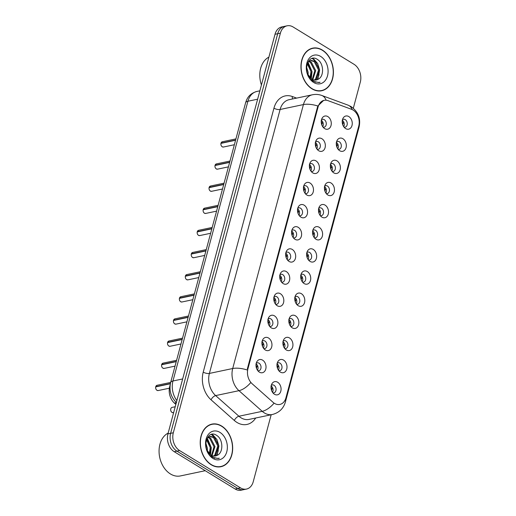 <?xml version="1.0" encoding="UTF-8"?>
<svg xmlns="http://www.w3.org/2000/svg" width="516" height="516" viewBox="0 0 516 516"><rect width="100%" height="100%" fill="white"/><g stroke="black" fill="none" stroke-linecap="round" stroke-linejoin="round"><path stroke-width="0.77" d="M318.727 150.749A6.734 4.934 -101.9 0 1 318.275 150.44A6.734 4.934 -101.9 0 1 316.153 140.384A6.734 4.934 -101.9 0 1 321.939 138.759A6.734 4.934 -101.9 0 1 325.086 147.666A6.734 4.934 -101.9 0 1 318.727 150.749M317.127 149.305A4.038 2.961 78.1 0 0 318.172 149.337A4.038 2.961 78.1 0 0 320.352 145.983A4.038 2.961 78.1 0 0 318.308 141.79A4.038 2.961 78.1 0 0 316.508 141.436A4.038 2.961 78.1 0 0 315.56 141.887M312.793 172.886A6.734 4.934 -101.9 0 1 312.341 172.583A6.734 4.934 -101.9 0 1 310.226 162.521A6.734 4.934 -101.9 0 1 316.005 160.902A6.734 4.934 -101.9 0 1 319.159 169.809A6.734 4.934 -101.9 0 1 312.793 172.886M311.193 171.441A4.038 2.961 78.1 0 0 312.245 171.473A4.038 2.961 78.1 0 0 314.425 168.119A4.038 2.961 78.1 0 0 312.374 163.927A4.038 2.961 78.1 0 0 310.58 163.572A4.038 2.961 78.1 0 0 309.632 164.024M306.859 195.029A6.734 4.934 -101.9 0 1 306.414 194.719A6.734 4.934 -101.9 0 1 304.292 184.657A6.734 4.934 -101.9 0 1 310.071 183.038A6.734 4.934 -101.9 0 1 313.225 191.946A6.734 4.934 -101.9 0 1 306.859 195.029M305.259 193.584A4.038 2.961 78.1 0 0 306.31 193.616A4.038 2.961 78.1 0 0 308.491 190.262A4.038 2.961 78.1 0 0 306.44 186.063A4.038 2.961 78.1 0 0 304.646 185.708A4.038 2.961 78.1 0 0 303.698 186.16M300.931 217.165A6.734 4.934 -101.9 0 1 300.48 216.855A6.734 4.934 -101.9 0 1 298.358 206.8A6.734 4.934 -101.9 0 1 304.143 205.175A6.734 4.934 -101.9 0 1 307.291 214.088A6.734 4.934 -101.9 0 1 300.931 217.165M299.332 215.72A4.038 2.961 78.1 0 0 300.377 215.752A4.038 2.961 78.1 0 0 302.557 212.399A4.038 2.961 78.1 0 0 300.512 208.206A4.038 2.961 78.1 0 0 298.712 207.851A4.038 2.961 78.1 0 0 297.764 208.303M294.997 239.301A6.734 4.934 -101.9 0 1 294.546 238.998A6.734 4.934 -101.9 0 1 292.43 228.936A6.734 4.934 -101.9 0 1 298.209 227.317A6.734 4.934 -101.9 0 1 301.363 236.225A6.734 4.934 -101.9 0 1 294.997 239.301M293.398 237.863A4.038 2.961 78.1 0 0 294.449 237.895A4.038 2.961 78.1 0 0 296.623 234.535A4.038 2.961 78.1 0 0 294.578 230.342A4.038 2.961 78.1 0 0 292.778 229.988A4.038 2.961 78.1 0 0 291.837 230.439M289.063 261.444A6.734 4.934 -101.9 0 1 288.618 261.135A6.734 4.934 -101.9 0 1 286.496 251.073A6.734 4.934 -101.9 0 1 292.275 249.454A6.734 4.934 -101.9 0 1 295.429 258.361A6.734 4.934 -101.9 0 1 289.063 261.444M287.464 260A4.038 2.961 78.1 0 0 288.515 260.032A4.038 2.961 78.1 0 0 290.695 256.678A4.038 2.961 78.1 0 0 288.644 252.485A4.038 2.961 78.1 0 0 286.851 252.124A4.038 2.961 78.1 0 0 285.903 252.576M283.136 283.581A6.734 4.934 -101.9 0 1 282.684 283.271A6.734 4.934 -101.9 0 1 280.562 273.216A6.734 4.934 -101.9 0 1 286.348 271.597A6.734 4.934 -101.9 0 1 289.495 280.504A6.734 4.934 -101.9 0 1 283.136 283.581M281.536 282.136A4.038 2.961 78.1 0 0 282.581 282.168A4.038 2.961 78.1 0 0 284.761 278.814A4.038 2.961 78.1 0 0 282.716 274.622A4.038 2.961 78.1 0 0 280.917 274.267A4.038 2.961 78.1 0 0 279.969 274.718M277.202 305.724A6.734 4.934 -101.9 0 1 276.75 305.414A6.734 4.934 -101.9 0 1 274.635 295.352A6.734 4.934 -101.9 0 1 280.414 293.733A6.734 4.934 -101.9 0 1 283.561 302.64A6.734 4.934 -101.9 0 1 277.202 305.724M275.602 304.279A4.038 2.961 78.1 0 0 276.653 304.311A4.038 2.961 78.1 0 0 278.827 300.951A4.038 2.961 78.1 0 0 276.782 296.758A4.038 2.961 78.1 0 0 274.983 296.403A4.038 2.961 78.1 0 0 274.041 296.855M271.268 327.86A6.734 4.934 -101.9 0 1 270.816 327.55A6.734 4.934 -101.9 0 1 268.701 317.488A6.734 4.934 -101.9 0 1 274.48 315.869A6.734 4.934 -101.9 0 1 277.634 324.777A6.734 4.934 -101.9 0 1 271.268 327.86M269.668 326.415A4.038 2.961 78.1 0 0 270.719 326.447A4.038 2.961 78.1 0 0 272.9 323.093A4.038 2.961 78.1 0 0 270.848 318.901A4.038 2.961 78.1 0 0 269.055 318.54A4.038 2.961 78.1 0 0 268.107 318.998M265.34 349.996A6.734 4.934 -101.9 0 1 264.889 349.693A6.734 4.934 -101.9 0 1 262.767 339.631A6.734 4.934 -101.9 0 1 268.552 338.012A6.734 4.934 -101.9 0 1 271.7 346.92A6.734 4.934 -101.9 0 1 265.34 349.996M263.74 348.552A4.038 2.961 78.1 0 0 264.785 348.584A4.038 2.961 78.1 0 0 266.966 345.23A4.038 2.961 78.1 0 0 264.914 341.037A4.038 2.961 78.1 0 0 263.121 340.683A4.038 2.961 78.1 0 0 262.173 341.134M259.406 372.139A6.734 4.934 -101.9 0 1 258.955 371.83A6.734 4.934 -101.9 0 1 256.833 361.768A6.734 4.934 -101.9 0 1 262.618 360.149A6.734 4.934 -101.9 0 1 265.766 369.056A6.734 4.934 -101.9 0 1 259.406 372.139M257.806 370.694A4.038 2.961 78.1 0 0 258.851 370.727A4.038 2.961 78.1 0 0 261.031 367.366A4.038 2.961 78.1 0 0 258.987 363.174A4.038 2.961 78.1 0 0 257.187 362.819A4.038 2.961 78.1 0 0 256.239 363.27M324.654 128.613A6.734 4.934 -101.9 0 1 324.209 128.303A6.734 4.934 -101.9 0 1 322.087 118.241A6.734 4.934 -101.9 0 1 327.873 116.622A6.734 4.934 -101.9 0 1 331.02 125.53A6.734 4.934 -101.9 0 1 324.654 128.613M323.061 127.168A4.038 2.961 78.1 0 0 324.106 127.2A4.038 2.961 78.1 0 0 326.286 123.84A4.038 2.961 78.1 0 0 324.235 119.648A4.038 2.961 78.1 0 0 322.442 119.293A4.038 2.961 78.1 0 0 321.494 119.744M339.702 150.717A6.734 4.934 -101.9 0 1 339.257 150.408A6.734 4.934 -101.9 0 1 337.135 140.346A6.734 4.934 -101.9 0 1 342.914 138.727A6.734 4.934 -101.9 0 1 346.068 147.634A6.734 4.934 -101.9 0 1 339.702 150.717M338.103 149.272A4.038 2.961 78.1 0 0 339.154 149.305A4.038 2.961 78.1 0 0 341.334 145.944A4.038 2.961 78.1 0 0 339.283 141.752A4.038 2.961 78.1 0 0 337.49 141.397A4.038 2.961 78.1 0 0 336.542 141.848M333.775 172.854A6.734 4.934 -101.9 0 1 333.323 172.544A6.734 4.934 -101.9 0 1 331.201 162.488A6.734 4.934 -101.9 0 1 336.987 160.863A6.734 4.934 -101.9 0 1 340.134 169.777A6.734 4.934 -101.9 0 1 333.775 172.854M332.175 171.409A4.038 2.961 78.1 0 0 333.22 171.441A4.038 2.961 78.1 0 0 335.4 168.087A4.038 2.961 78.1 0 0 333.355 163.894A4.038 2.961 78.1 0 0 331.556 163.54A4.038 2.961 78.1 0 0 330.608 163.991M327.841 194.99A6.734 4.934 -101.9 0 1 327.389 194.687A6.734 4.934 -101.9 0 1 325.274 184.625A6.734 4.934 -101.9 0 1 331.053 183.006A6.734 4.934 -101.9 0 1 334.207 191.913A6.734 4.934 -101.9 0 1 327.841 194.99M326.241 193.552A4.038 2.961 78.1 0 0 327.292 193.577A4.038 2.961 78.1 0 0 329.472 190.223A4.038 2.961 78.1 0 0 327.421 186.031A4.038 2.961 78.1 0 0 325.628 185.676A4.038 2.961 78.1 0 0 324.68 186.128M321.907 217.133A6.734 4.934 -101.9 0 1 321.462 216.823A6.734 4.934 -101.9 0 1 319.34 206.761A6.734 4.934 -101.9 0 1 325.119 205.142A6.734 4.934 -101.9 0 1 328.273 214.05A6.734 4.934 -101.9 0 1 321.907 217.133M320.307 215.688A4.038 2.961 78.1 0 0 321.358 215.72A4.038 2.961 78.1 0 0 323.538 212.366A4.038 2.961 78.1 0 0 321.487 208.167A4.038 2.961 78.1 0 0 319.694 207.813A4.038 2.961 78.1 0 0 318.746 208.264M315.979 239.269A6.734 4.934 -101.9 0 1 315.528 238.96A6.734 4.934 -101.9 0 1 313.406 228.904A6.734 4.934 -101.9 0 1 319.191 227.279A6.734 4.934 -101.9 0 1 322.339 236.193A6.734 4.934 -101.9 0 1 315.979 239.269M314.379 237.824A4.038 2.961 78.1 0 0 315.424 237.857A4.038 2.961 78.1 0 0 317.604 234.503A4.038 2.961 78.1 0 0 315.56 230.31A4.038 2.961 78.1 0 0 313.76 229.955A4.038 2.961 78.1 0 0 312.812 230.407M310.045 261.412A6.734 4.934 -101.9 0 1 309.594 261.102A6.734 4.934 -101.9 0 1 307.478 251.04A6.734 4.934 -101.9 0 1 313.257 249.422A6.734 4.934 -101.9 0 1 316.405 258.329A6.734 4.934 -101.9 0 1 310.045 261.412M308.445 259.967A4.038 2.961 78.1 0 0 309.497 260A4.038 2.961 78.1 0 0 311.67 256.639A4.038 2.961 78.1 0 0 309.626 252.447A4.038 2.961 78.1 0 0 307.826 252.092A4.038 2.961 78.1 0 0 306.885 252.543M304.111 283.548A6.734 4.934 -101.9 0 1 303.66 283.239A6.734 4.934 -101.9 0 1 301.544 273.177A6.734 4.934 -101.9 0 1 307.323 271.558A6.734 4.934 -101.9 0 1 310.477 280.465A6.734 4.934 -101.9 0 1 304.111 283.548M302.511 282.104A4.038 2.961 78.1 0 0 303.563 282.136A4.038 2.961 78.1 0 0 305.743 278.782A4.038 2.961 78.1 0 0 303.692 274.589A4.038 2.961 78.1 0 0 301.899 274.228A4.038 2.961 78.1 0 0 300.951 274.686M298.184 305.685A6.734 4.934 -101.9 0 1 297.732 305.382A6.734 4.934 -101.9 0 1 295.61 295.32A6.734 4.934 -101.9 0 1 301.396 293.701A6.734 4.934 -101.9 0 1 304.543 302.608A6.734 4.934 -101.9 0 1 298.184 305.685M296.584 304.24A4.038 2.961 78.1 0 0 297.629 304.272A4.038 2.961 78.1 0 0 299.809 300.918A4.038 2.961 78.1 0 0 297.764 296.726A4.038 2.961 78.1 0 0 295.965 296.371A4.038 2.961 78.1 0 0 295.017 296.823M292.25 327.828A6.734 4.934 -101.9 0 1 291.798 327.518A6.734 4.934 -101.9 0 1 289.682 317.456A6.734 4.934 -101.9 0 1 295.462 315.837A6.734 4.934 -101.9 0 1 298.609 324.745A6.734 4.934 -101.9 0 1 292.25 327.828M290.65 326.383A4.038 2.961 78.1 0 0 291.695 326.415A4.038 2.961 78.1 0 0 293.875 323.055A4.038 2.961 78.1 0 0 291.83 318.862A4.038 2.961 78.1 0 0 290.031 318.507A4.038 2.961 78.1 0 0 289.089 318.959M286.315 349.964A6.734 4.934 -101.9 0 1 285.864 349.655A6.734 4.934 -101.9 0 1 283.748 339.599A6.734 4.934 -101.9 0 1 289.528 337.974A6.734 4.934 -101.9 0 1 292.682 346.881A6.734 4.934 -101.9 0 1 286.315 349.964M284.716 348.519A4.038 2.961 78.1 0 0 285.767 348.552A4.038 2.961 78.1 0 0 287.947 345.198A4.038 2.961 78.1 0 0 285.896 341.005A4.038 2.961 78.1 0 0 284.103 340.644A4.038 2.961 78.1 0 0 283.155 341.102M280.382 372.101A6.734 4.934 -101.9 0 1 279.936 371.797A6.734 4.934 -101.9 0 1 277.814 361.735A6.734 4.934 -101.9 0 1 283.594 360.116A6.734 4.934 -101.9 0 1 286.748 369.024A6.734 4.934 -101.9 0 1 280.382 372.101M278.782 370.656A4.038 2.961 78.1 0 0 279.833 370.688A4.038 2.961 78.1 0 0 282.013 367.334A4.038 2.961 78.1 0 0 279.962 363.141A4.038 2.961 78.1 0 0 278.169 362.787A4.038 2.961 78.1 0 0 277.221 363.238M274.454 394.243A6.734 4.934 -101.9 0 1 274.002 393.934A6.734 4.934 -101.9 0 1 271.88 383.872A6.734 4.934 -101.9 0 1 277.666 382.253A6.734 4.934 -101.9 0 1 280.814 391.16A6.734 4.934 -101.9 0 1 274.454 394.243M272.854 392.799A4.038 2.961 78.1 0 0 273.899 392.831A4.038 2.961 78.1 0 0 276.079 389.47A4.038 2.961 78.1 0 0 274.035 385.278A4.038 2.961 78.1 0 0 272.235 384.923A4.038 2.961 78.1 0 0 271.287 385.375M345.636 128.574A6.734 4.934 -101.9 0 1 345.185 128.271A6.734 4.934 -101.9 0 1 343.069 118.209A6.734 4.934 -101.9 0 1 348.848 116.59A6.734 4.934 -101.9 0 1 352.002 125.498A6.734 4.934 -101.9 0 1 345.636 128.574M344.037 127.129A4.038 2.961 78.1 0 0 345.088 127.162A4.038 2.961 78.1 0 0 347.268 123.808A4.038 2.961 78.1 0 0 345.217 119.615A4.038 2.961 78.1 0 0 343.424 119.261A4.038 2.961 78.1 0 0 342.476 119.712M351.544 109.308A12.12 8.875 -101.9 0 1 353.073 110.056A12.12 8.875 -101.9 0 1 358.743 126.091L285.935 397.83A12.12 8.875 -101.9 0 1 279.865 404.441A12.12 8.875 -101.9 0 1 273.035 402.299L252.156 383.769A12.12 8.875 -101.9 0 1 247.932 368.811L318.095 106.935A12.12 8.875 -101.9 0 1 324.164 100.323A12.12 8.875 -101.9 0 1 328.021 100.646L351.544 109.308M175.846 404.37L174.421 403.106A13.461 9.862 -101.9 0 1 169.725 386.484L170.177 384.781M342.34 120.318A4.038 2.961 -101.9 0 1 343.675 126.633M271.158 385.981A4.038 2.961 -101.9 0 1 272.487 392.295M277.092 363.845A4.038 2.961 -101.9 0 1 278.421 370.159M283.02 341.708A4.038 2.961 -101.9 0 1 284.355 348.016M288.954 319.565A4.038 2.961 -101.9 0 1 290.282 325.88M294.888 297.429A4.038 2.961 -101.9 0 1 296.216 303.737M300.822 275.292A4.038 2.961 -101.9 0 1 302.15 281.601M306.749 253.15A4.038 2.961 -101.9 0 1 308.078 259.464M312.683 231.013A4.038 2.961 -101.9 0 1 314.012 237.321M318.617 208.877A4.038 2.961 -101.9 0 1 319.946 215.185M324.545 186.734A4.038 2.961 -101.9 0 1 325.873 193.049M330.479 164.598A4.038 2.961 -101.9 0 1 331.807 170.906M336.413 142.455A4.038 2.961 -101.9 0 1 337.741 148.769M321.365 120.351A4.038 2.961 -101.9 0 1 322.694 126.665M256.11 363.877A4.038 2.961 -101.9 0 1 257.439 370.191M262.044 341.74A4.038 2.961 -101.9 0 1 263.373 348.055M267.972 319.604A4.038 2.961 -101.9 0 1 269.307 325.912M273.906 297.461A4.038 2.961 -101.9 0 1 275.234 303.776M279.84 275.325A4.038 2.961 -101.9 0 1 281.168 281.633M285.774 253.188A4.038 2.961 -101.9 0 1 287.102 259.496M291.701 231.045A4.038 2.961 -101.9 0 1 293.03 237.36M297.635 208.909A4.038 2.961 -101.9 0 1 298.964 215.217M303.569 186.766A4.038 2.961 -101.9 0 1 304.898 193.081M309.497 164.63A4.038 2.961 -101.9 0 1 310.825 170.944M315.431 142.493A4.038 2.961 -101.9 0 1 316.76 148.802M322.377 50.071A21.769 15.944 78.1 0 0 312.696 48.156A21.769 15.944 78.1 0 0 300.951 66.242A21.769 15.944 78.1 0 0 311.993 88.836A21.769 15.944 78.1 0 0 321.668 90.751A21.769 15.944 78.1 0 0 333.413 72.666A21.769 15.944 78.1 0 0 322.377 50.071M312.586 48.407A21.769 15.944 78.1 0 0 311.516 48.472M221.641 426.029A21.769 15.944 78.1 0 0 211.96 424.113A21.769 15.944 78.1 0 0 200.214 442.199A21.769 15.944 78.1 0 0 211.25 464.793A21.769 15.944 78.1 0 0 220.932 466.709A21.769 15.944 78.1 0 0 232.677 448.63A21.769 15.944 78.1 0 0 221.641 426.029M211.85 424.365A21.769 15.944 78.1 0 0 210.78 424.429M353.312 108.244L360.31 82.102A13.461 9.862 78.1 0 0 354.008 64.287L293.12 26.987A13.461 9.862 78.1 0 0 287.135 25.8L281.749 26.935A13.461 9.862 78.1 0 0 275.015 34.282L167.939 433.898A13.461 9.862 78.1 0 0 174.24 451.713L235.128 489.013L237.818 488.446A13.461 9.862 78.1 0 0 243.804 489.632A13.461 9.862 78.1 0 1 237.818 488.446L176.93 451.145L237.818 488.446L240.508 487.878A13.461 9.862 78.1 0 0 246.5 489.065A13.461 9.862 78.1 0 0 253.233 481.718L271.177 414.748M167.939 433.898L170.628 433.33A13.461 9.862 78.1 0 0 176.93 451.145A13.461 9.862 78.1 0 1 170.628 433.33L277.705 33.714L170.628 433.33L173.318 432.763A13.461 9.862 78.1 0 0 179.62 450.578L240.508 487.878M284.445 26.368A13.461 9.862 78.1 0 0 277.705 33.714A13.461 9.862 78.1 0 1 284.445 26.368M247.932 368.811L247.345 368.895L317.514 107.018L317.856 106.006L323.642 100.401M287.135 25.8A13.461 9.862 78.1 0 0 280.394 33.147L173.318 432.763M219.726 466.903A21.769 15.944 78.1 0 0 220.732 466.522M320.462 90.939A21.769 15.944 78.1 0 0 321.468 90.564M235.128 489.013A13.461 9.862 78.1 0 0 241.114 490.2L246.5 489.065M342.592 123.001L342.205 120.28M342.714 124.679L343.688 121.892M221.183 143.287L222.338 141.758A2.69 1.974 78.1 0 0 221.022 143.126L235.612 140.049M220.971 143.377L235.56 140.255M321.61 123.034L321.229 120.312M322.706 121.924L321.739 124.711M336.658 145.138L336.271 142.416M336.787 146.821L337.754 144.029M330.724 167.281L330.337 164.559M330.853 168.958L331.82 166.165M324.796 189.417L324.409 186.695M324.919 191.094L325.893 188.308M318.862 211.554L318.475 208.832M318.985 213.237L319.959 210.444M215.088 165.262L216.404 163.894A2.69 1.974 78.1 0 0 215.088 165.262L229.685 162.185M215.037 165.52L229.626 162.398M315.676 145.17L315.295 142.455M316.772 144.061L315.805 146.854M209.315 187.566L210.476 186.037A2.69 1.974 78.1 0 0 209.154 187.398L223.75 184.328M209.103 187.656L223.692 184.535M309.748 167.313L309.361 164.591M310.845 166.204L309.871 168.99M203.22 209.541L204.542 208.174A2.69 1.974 78.1 0 0 203.22 209.541L217.816 206.465M203.156 209.786L217.758 206.677M303.814 189.449L303.434 186.734M304.911 188.34L303.937 191.133M312.045 88.636A21.543 15.783 78.1 0 0 321.623 90.532A21.543 15.783 78.1 0 0 333.246 72.633A21.543 15.783 78.1 0 0 322.326 50.271A21.543 15.783 78.1 0 0 312.741 48.375A21.543 15.783 78.1 0 0 301.118 66.274A21.543 15.783 78.1 0 0 312.045 88.636M309.187 61.204L311.348 62.159L315.715 70.615L312.806 79.645M308.762 61.546L310.4 62.359L314.76 70.815L312.277 79.4M318.024 79.322C324.422 76.536 323.784 63.474 317.798 59.701C307.426 51.813 301.467 74.169 312.561 81.083L318.978 82.599L320.081 82.27C317.417 82.637 314.863 81.967 312.419 80.251L307.736 74.181A10.146 7.43 78.1 0 0 311.774 79.116A10.146 7.43 78.1 0 0 316.282 80.012A10.146 7.43 78.1 0 0 318.024 79.322L316.211 80.025M307.736 74.181L306.897 72.124M307.097 63.887L308.355 61.939L311 60.391L315.141 61.359L319.507 69.815L316.456 78.98L314.805 80.115M310.529 60.514L314.192 61.559L318.559 70.015L315.508 79.18L314.321 80.07M306.498 66.861L308.116 72.214L308.091 74.943M306.459 69.099L307.214 73.014M307.575 62.978L311.916 71.414L310.626 78.271M307.22 63.629L310.967 71.614L310.045 77.716M320.675 56.425A14.635 10.72 78.1 0 0 306.846 63.12A14.635 10.72 78.1 0 0 313.689 82.483A14.635 10.72 78.1 0 0 327.525 75.788A14.635 10.72 78.1 0 0 320.675 56.425M268.894 57.128A22.44 16.435 78.1 0 0 261.425 84.979M320.081 82.27L318.869 82.618M312.038 58.476L313.27 59.166L316.611 62.662M319.03 74.717L317.25 79.696M315.566 81.863L315.044 82.347M312.49 58.366L313.741 59.063L317.675 63.571L319.63 70.047L317.824 79.432M308.052 62.294L312.038 71.647L311.258 78.774M211.308 464.594A21.543 15.783 78.1 0 0 220.887 466.49A21.543 15.783 78.1 0 0 232.51 448.591A21.543 15.783 78.1 0 0 221.583 426.229A21.543 15.783 78.1 0 0 212.005 424.333A21.543 15.783 78.1 0 0 200.382 442.231A21.543 15.783 78.1 0 0 211.308 464.594M168.151 433.085A22.44 16.435 78.1 0 0 159.102 452.803A22.44 16.435 78.1 0 0 170.435 473.959A22.44 16.435 78.1 0 0 180.413 475.933L205.239 470.702M208.445 437.162L210.605 438.116L214.972 446.572L212.063 455.602M208.025 437.503L209.657 438.316L214.024 446.772L211.541 455.357M217.288 455.28C223.686 452.493 223.047 439.432 217.062 435.659C206.69 427.777 200.73 450.126 211.824 457.041L218.236 458.556L219.345 458.227C216.681 458.601 214.127 457.924 211.683 456.208L206.993 450.145A10.146 7.43 78.1 0 0 211.038 455.073A10.146 7.43 78.1 0 0 215.546 455.97A10.146 7.43 78.1 0 0 217.288 455.28L215.475 455.983M206.993 450.145L206.161 448.082M206.361 439.845L207.619 437.897L210.264 436.349L214.404 437.316L218.771 445.772L215.714 454.938L214.069 456.08M209.793 436.472L213.456 437.516L217.823 445.972L214.766 455.138L213.579 456.028M205.761 442.818L207.38 448.172L207.355 450.907M205.723 445.056L206.471 448.972M206.839 438.935L211.179 447.372L209.889 454.228M206.477 439.587L210.231 447.572L209.303 453.674M219.939 432.382A14.635 10.72 78.1 0 0 206.103 439.077A14.635 10.72 78.1 0 0 212.953 458.44A14.635 10.72 78.1 0 0 226.788 451.745A14.635 10.72 78.1 0 0 219.939 432.382M219.345 458.227L218.133 458.576M211.302 434.433L215.875 438.626M218.287 450.674L216.514 455.66M214.83 457.827L214.308 458.305M211.754 434.324L213.005 435.02L216.939 439.529L218.894 446.005L217.081 455.389M207.316 438.252L211.296 447.604L210.522 454.731M312.928 233.696L312.541 230.975M313.057 235.373L314.025 232.581M307.001 255.833L306.614 253.111M307.123 257.516L308.097 254.723M301.067 277.969L300.68 275.247M301.189 279.653L302.163 276.86M197.293 231.678L198.608 230.31A2.69 1.974 78.1 0 0 197.293 231.678L211.882 228.601M197.241 231.936L211.831 228.814M297.88 211.592L297.5 208.87M298.977 210.476L298.009 213.269M191.359 253.814L192.674 252.453A2.69 1.974 78.1 0 0 191.359 253.814L205.955 250.744M191.307 254.072L205.897 250.95M291.953 233.729L291.566 231.007M293.049 232.619L292.075 235.406M185.425 275.957L186.747 274.589A2.69 1.974 78.1 0 0 185.425 275.957L200.021 272.88M185.373 276.215L199.963 273.093M286.019 255.865L285.638 253.15M287.115 254.756L286.141 257.548M295.133 300.112L294.746 297.39M295.262 301.789L296.229 298.996M289.205 322.248L288.818 319.527M289.328 323.932L290.295 321.139M283.271 344.385L282.884 341.663M283.394 346.068L284.368 343.275M277.337 366.528L276.95 363.806M277.466 368.205L278.434 365.418M271.403 388.664L271.016 385.942M271.532 390.348L272.5 387.555M179.497 298.093L180.813 296.726A2.69 1.974 78.1 0 0 179.497 298.093L194.087 295.023M179.445 298.351L194.035 295.229M280.085 278.008L279.704 275.286M281.181 276.899L280.214 279.685M173.563 320.236L174.879 318.869A2.69 1.974 78.1 0 0 173.563 320.236L188.159 317.159M173.511 320.488L188.101 317.366M274.157 300.144L273.77 297.422M275.254 299.035L274.28 301.821M167.629 342.372L168.951 341.005A2.69 1.974 78.1 0 0 167.629 342.372L182.225 339.296M167.565 342.618L182.167 339.509M268.223 322.281L267.843 319.565M269.32 321.171L268.346 323.964M161.702 364.509L163.017 363.148A2.69 1.974 78.1 0 0 161.702 364.509L176.291 361.439M161.637 364.76L176.24 361.645M262.289 344.424L261.909 341.702M263.386 343.314L262.418 346.101M155.768 386.652L157.083 385.284A2.69 1.974 78.1 0 0 155.768 386.652L170.396 383.569M155.703 386.897L170.351 383.775M155.69 386.871L155.709 386.858A2.69 1.974 78.1 0 0 156.999 390.315A2.69 1.974 78.1 0 0 158.193 390.554L156.974 390.315C155.916 389.554 155.49 388.406 155.69 386.871M256.362 366.56L255.975 363.838M257.452 365.451L256.484 368.237M318.095 106.935L317.508 107.057M176.291 402.712L174.421 403.106M255.697 418.012A22.44 16.435 -101.9 0 1 236.992 422.462A22.44 16.435 -101.9 0 1 234.322 420.469L211.057 399.816A22.44 16.435 -101.9 0 1 203.227 372.113L273.951 108.173A22.44 16.435 -101.9 0 1 292.327 96.518L296.623 98.105M273.815 403.46A15.706 7.598 131.6 0 1 262.231 411.329L238.914 416.238A17.95 13.152 78.1 0 0 241.056 417.831A17.95 13.152 78.1 0 0 249.041 419.411L272.358 414.503A17.95 13.152 -101.9 0 1 264.373 412.923A17.95 13.152 -101.9 0 1 262.231 411.329L238.972 390.677A17.95 13.152 -101.9 0 1 232.703 368.514L303.427 104.574A15.706 6.089 15 0 1 317.856 106.006M285.148 399.945A15.706 6.089 15 0 1 285.413 401.97L359.084 127.039C360.923 118.557 358.246 111.753 351.067 106.612L348.003 105.129A15.706 9.714 110.2 0 1 352.202 109.586M247.132 369.946A15.706 6.089 -165 0 0 232.703 368.514L209.386 373.429A17.95 13.152 78.1 0 0 215.656 395.591L238.914 416.238A4.489 2.174 -48.4 0 0 234.322 420.469M250.492 382.885A15.706 7.598 131.6 0 1 238.972 390.677L215.656 395.591A4.489 2.174 -48.4 0 0 211.057 399.816M348.003 105.129L321.797 95.466A15.706 9.714 110.2 0 1 326.099 100.207M273.951 108.173A4.489 1.742 15 0 0 280.111 109.482L303.427 104.574A17.95 13.152 -101.9 0 1 312.412 94.776L289.095 99.691A17.95 13.152 78.1 0 0 280.111 109.482L209.386 373.429A4.489 1.742 15 0 1 203.227 372.113M359.084 127.039A15.706 6.089 -165 0 0 358.936 125.278M280.394 33.147L275.015 34.282M179.62 450.578L174.24 451.713M292.327 96.518A4.489 2.773 -69.8 0 0 292.617 98.949M176.478 402.667C170.867 397.094 168.919 390.386 170.635 382.55L245.597 102.8C246.874 98.408 249.338 93.596 256.904 91.442A17.95 13.152 78.1 0 0 247.919 101.239L257.619 99.195M245.597 102.8A8.978 3.477 15 0 1 247.919 101.239L172.963 380.982L182.658 378.944M170.635 382.55A8.978 3.477 15 0 1 172.963 380.982A17.95 13.152 78.1 0 0 176.859 400.584M220.964 143.332A2.69 1.974 78.1 0 0 222.248 146.789A2.69 1.974 78.1 0 0 223.447 147.028L222.222 146.789C221.171 146.028 220.738 144.88 220.938 143.345M215.03 165.468A2.69 1.974 78.1 0 0 216.32 168.932A2.69 1.974 78.1 0 0 217.513 169.164L216.294 168.925C215.237 168.164 214.811 167.023 215.011 165.488M209.096 187.611A2.69 1.974 78.1 0 0 210.386 191.068A2.69 1.974 78.1 0 0 211.586 191.307L210.36 191.062C209.303 190.307 208.877 189.159 209.077 187.624M203.169 209.748A2.69 1.974 78.1 0 0 204.452 213.205A2.69 1.974 78.1 0 0 205.652 213.443L204.426 213.205C203.375 212.444 202.943 211.296 203.143 209.767M197.235 231.89A2.69 1.974 78.1 0 0 198.525 235.348A2.69 1.974 78.1 0 0 199.718 235.58L198.499 235.341C197.441 234.58 197.009 233.438 197.215 231.903M191.301 254.027A2.69 1.974 78.1 0 0 192.591 257.484A2.69 1.974 78.1 0 0 193.79 257.723L192.565 257.478C191.507 256.723 191.081 255.575 191.281 254.04M185.373 276.163A2.69 1.974 78.1 0 0 186.657 279.62A2.69 1.974 78.1 0 0 187.856 279.859L186.631 279.62C185.573 278.859 185.147 277.711 185.347 276.183M172.047 412.419A2.69 1.974 78.1 0 0 173.241 412.658L172.022 412.419C170.041 411.317 170.396 407.595 172.131 407.388A2.69 1.974 78.1 0 0 170.68 409.627A2.69 1.974 78.1 0 0 172.047 412.419M179.439 298.306A2.69 1.974 78.1 0 0 180.723 301.763A2.69 1.974 78.1 0 0 181.922 301.995L180.703 301.757C179.645 300.996 179.213 299.854 179.413 298.319M173.505 320.442A2.69 1.974 78.1 0 0 174.795 323.9A2.69 1.974 78.1 0 0 175.988 324.138L174.769 323.9C173.711 323.139 173.286 321.99 173.486 320.455M167.577 342.579A2.69 1.974 78.1 0 0 168.861 346.036A2.69 1.974 78.1 0 0 170.061 346.275L168.835 346.036C167.777 345.275 167.352 344.127 167.552 342.598M161.643 364.722A2.69 1.974 78.1 0 0 162.927 368.179A2.69 1.974 78.1 0 0 164.127 368.418L162.901 368.172C161.85 367.418 161.418 366.27 161.618 364.735M324.164 100.323L323.035 100.562M272.358 414.503C279.13 412.716 283.478 408.543 285.413 401.97M321.797 95.466C318.746 94.357 315.618 94.125 312.412 94.776M256.904 91.442L259.864 90.822M223.447 147.028L234.361 144.732M222.338 141.758L235.922 138.894M217.513 169.164L228.427 166.868M216.404 163.894L229.988 161.037M211.586 191.307L222.493 189.004M210.476 186.037L224.06 183.174M205.652 213.443L216.565 211.147M204.542 208.174L218.126 205.31M319.391 91.003L321.623 90.532M310.509 48.846L312.741 48.375M218.649 466.961L220.887 466.49M209.773 424.803L212.005 424.333M199.718 235.58L210.631 233.284M198.608 230.31L212.192 227.453M193.79 257.723L204.697 255.42M192.674 252.453L206.265 249.589M187.856 279.859L198.77 277.563M186.747 274.589L200.331 271.726M172.131 407.388L175.214 406.737M173.241 412.658L173.647 412.574M181.922 301.995L192.836 299.699M180.813 296.726L194.397 293.868M175.988 324.138L186.902 321.836M174.879 318.869L188.469 316.005M170.061 346.275L180.974 343.978M168.951 341.005L182.535 338.141M164.127 368.418L175.04 366.115M163.017 363.148L176.601 360.284M158.193 390.554L169.371 388.2M157.083 385.284L170.667 382.421"/></g></svg>
